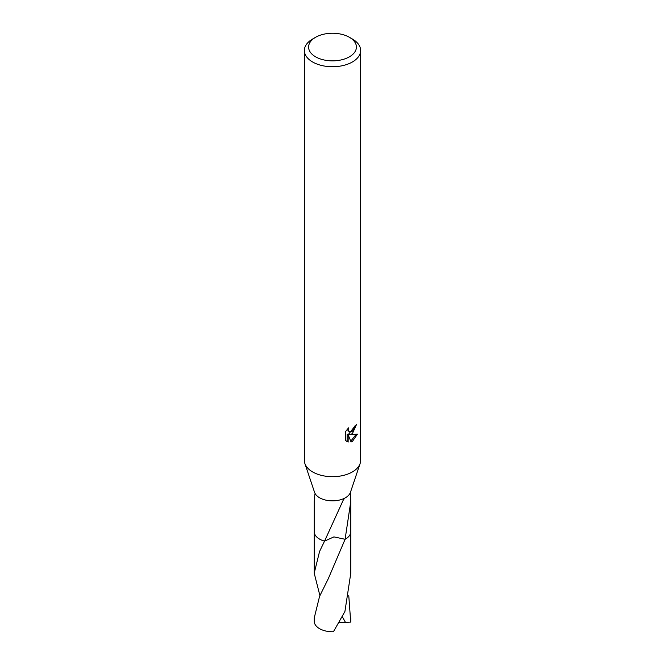 <?xml version="1.0" encoding="UTF-8"?>
<svg xmlns="http://www.w3.org/2000/svg" width="665" height="665" viewBox="0 0 665 665"><rect width="100%" height="100%" fill="white"/><g stroke="black" fill="none" stroke-linecap="round" stroke-linejoin="round"><path stroke-width="1" d="M349.408 37.29L352.392 39.019A28.13 16.243 180 0 1 360.63 50.498L360.63 460.446A28.13 16.243 180 0 1 360.114 463.538A28.13 16.243 180 0 1 352.392 471.926A28.13 16.243 180 0 1 324.271 475.974A28.13 16.243 180 0 1 304.886 463.538A28.13 16.243 180 0 1 304.371 460.446L304.371 50.498A28.13 16.243 180 0 1 312.608 39.019L315.592 37.29A23.907 13.807 180 0 1 349.408 37.29A23.907 13.807 180 0 1 349.408 56.816A23.907 13.807 180 0 1 315.592 56.816A23.907 13.807 180 0 1 315.592 37.29L312.608 39.019M360.114 463.538L350.447 492.308A18.279 10.557 180 0 1 345.426 497.761A18.279 10.557 180 0 1 344.32 498.351A18.279 10.557 180 0 1 315.243 493.779A18.279 10.557 180 0 1 314.553 492.308L304.886 463.538M352.392 433.647L349.69 434.661L357.404 434.17L352.392 441.46L351.062 442.017L348.152 434.744L348.152 442.084L345.584 440.571L345.584 431.519L348.543 427.853L348.144 429.648L349.233 431.801L352.392 431.219L354.42 427.969L354.719 426.09A28.13 16.243 0 0 0 356.432 424.661L352.392 433.647M360.63 50.498A28.13 16.243 180 0 1 352.392 61.978A28.13 16.243 180 0 1 321.735 65.502A28.13 16.243 180 0 1 304.371 50.498M350.779 531.227A18.296 10.565 180 0 1 350.796 531.643A18.279 10.557 180 0 1 345.426 539.091A18.279 10.557 180 0 1 345.093 539.282L333.921 536.888L324.537 541.144A18.288 10.557 180 0 1 314.221 531.343M319.907 595.599L314.213 573.197L319.566 551.476L324.545 541.135A18.279 10.557 180 0 1 314.221 531.626A18.296 10.565 180 0 1 314.221 531.227M324.545 541.135L343.364 499.864A18.279 10.557 0 0 0 343.655 499.739L344.32 498.351M315.243 493.779L315.019 494.494A18.279 10.557 180 0 1 314.902 494.27L314.221 501.551L314.221 531.626A18.296 10.565 180 0 0 319.566 539.107A18.296 10.565 180 0 0 324.528 541.152M350.779 531.343A18.288 10.557 180 0 1 345.434 539.107A18.288 10.557 180 0 1 345.093 539.298L328.352 578.558L319.566 596.372L314.213 618.059L314.221 621.21A18.279 10.557 180 0 0 319.574 628.674A18.279 10.557 180 0 0 333.414 631.75L344.919 611.476L350.788 573.205L350.796 531.643A18.296 10.565 180 0 1 345.11 539.298M350.438 492.341L350.779 501.551L345.093 539.282M355.293 425.642L348.693 434.087L349.69 434.661M349.233 431.801L347.138 429.357M346.299 441.211L347.138 441.494M348.152 442.084L347.138 441.502L347.138 434.154L348.152 434.744M350.754 441.203L356.074 434.453M348.759 595.607L350.721 622.099L345.434 622.332L342.309 616.671M350.788 618.068L350.779 621.21A18.279 10.557 180 0 1 350.721 622.099M345.434 622.332L339.117 622.473M350.779 531.626L350.779 501.551M314.213 573.197L314.204 531.643"/></g></svg>
